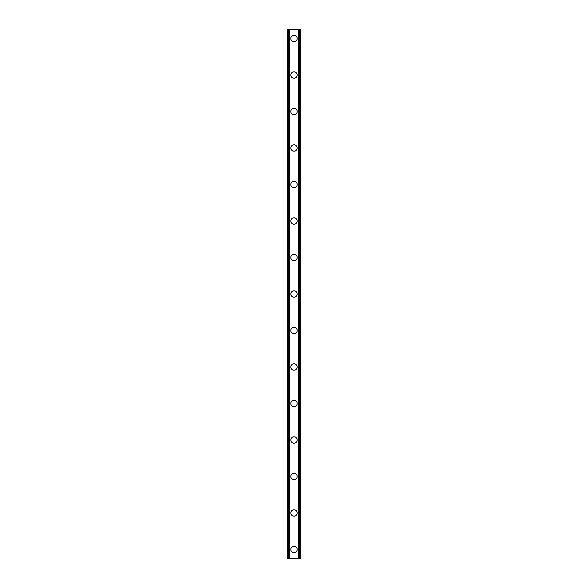 <?xml version="1.0" encoding="UTF-8"?>
<svg xmlns="http://www.w3.org/2000/svg" width="588" height="588" viewBox="0 0 588 588"><rect width="100%" height="100%" fill="white"/><g stroke="black" fill="none" stroke-linecap="round" stroke-linejoin="round"><path stroke-width="0.88" d="M290.81 549.479A3.19 3.19 0 0 1 294 546.281A3.19 3.19 0 0 1 297.19 549.479A3.19 3.19 0 0 1 294 552.669A3.19 3.19 0 0 1 290.81 549.479M290.81 512.979A3.19 3.19 0 0 1 294 509.789A3.19 3.19 0 0 1 297.19 512.979A3.19 3.19 0 0 1 294 516.176A3.19 3.19 0 0 1 290.81 512.979M290.81 476.486A3.19 3.19 0 0 1 294 473.289A3.19 3.19 0 0 1 297.19 476.486A3.19 3.19 0 0 1 294 479.676A3.19 3.19 0 0 1 290.81 476.486M290.81 439.986A3.19 3.19 0 0 1 294 436.796A3.19 3.19 0 0 1 297.19 439.986A3.19 3.19 0 0 1 294 443.183A3.19 3.19 0 0 1 290.81 439.986M290.81 403.493A3.19 3.19 0 0 1 294 400.296A3.19 3.19 0 0 1 297.19 403.493A3.19 3.19 0 0 1 294 406.683A3.19 3.19 0 0 1 290.81 403.493M290.81 366.993A3.19 3.19 0 0 1 294 363.803A3.19 3.19 0 0 1 297.19 366.993A3.19 3.19 0 0 1 294 370.19A3.19 3.19 0 0 1 290.81 366.993M290.81 330.5A3.19 3.19 0 0 1 294 327.303A3.19 3.19 0 0 1 297.19 330.5A3.19 3.19 0 0 1 294 333.69A3.19 3.19 0 0 1 290.81 330.5M290.81 294A3.19 3.19 0 0 1 294 290.81A3.19 3.19 0 0 1 297.19 294A3.19 3.19 0 0 1 294 297.19A3.19 3.19 0 0 1 290.81 294M290.81 257.5A3.19 3.19 0 0 1 294 254.31A3.19 3.19 0 0 1 297.19 257.5A3.19 3.19 0 0 1 294 260.697A3.19 3.19 0 0 1 290.81 257.5M290.81 221.007A3.19 3.19 0 0 1 294 217.81A3.19 3.19 0 0 1 297.19 221.007A3.19 3.19 0 0 1 294 224.197A3.19 3.19 0 0 1 290.81 221.007M290.81 184.507A3.19 3.19 0 0 1 294 181.317A3.19 3.19 0 0 1 297.19 184.507A3.19 3.19 0 0 1 294 187.704A3.19 3.19 0 0 1 290.81 184.507M290.81 148.014A3.19 3.19 0 0 1 294 144.817A3.19 3.19 0 0 1 297.19 148.014A3.19 3.19 0 0 1 294 151.204A3.19 3.19 0 0 1 290.81 148.014M290.81 111.514A3.19 3.19 0 0 1 294 108.324A3.19 3.19 0 0 1 297.19 111.514A3.19 3.19 0 0 1 294 114.711A3.19 3.19 0 0 1 290.81 111.514M290.81 75.021A3.19 3.19 0 0 1 294 71.824A3.19 3.19 0 0 1 297.19 75.021A3.19 3.19 0 0 1 294 78.211A3.19 3.19 0 0 1 290.81 75.021M290.81 38.521A3.19 3.19 0 0 1 294 35.331A3.19 3.19 0 0 1 297.19 38.521A3.19 3.19 0 0 1 294 41.719A3.19 3.19 0 0 1 290.81 38.521M299.652 29.4L287.613 29.4L287.613 558.6L300.387 558.6L300.387 29.4L299.652 29.4L299.652 558.6M289.443 29.4L289.443 558.6L289.443 29.4M298.557 558.6L298.557 29.4L298.557 558.6M287.613 29.4L287.613 558.6M289.737 29.4L289.737 558.6M298.263 29.4L298.263 558.6M300.387 29.4L300.387 558.6M287.694 29.4L287.694 558.6M288.194 29.4L288.194 558.6M288.348 29.4L288.348 558.6M289.524 29.4L289.524 558.6M298.476 29.4L298.476 558.6M299.806 29.4L299.806 558.6M300.306 29.4L300.306 558.6"/></g></svg>
